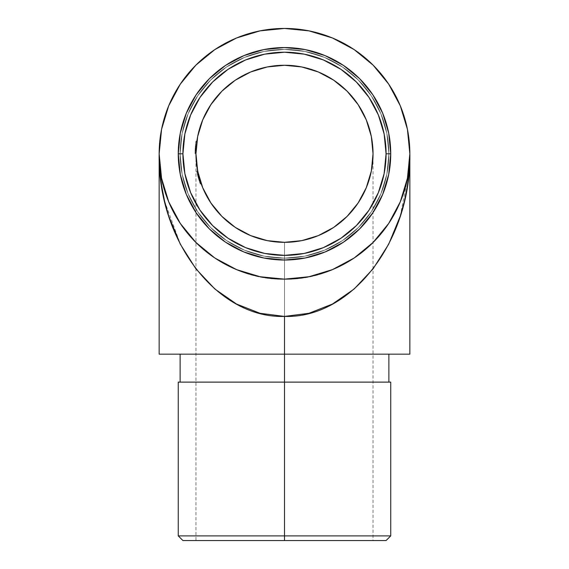 <?xml version="1.0" encoding="UTF-8"?>
<svg xmlns="http://www.w3.org/2000/svg" width="569" height="569" viewBox="0 0 569 569"><rect width="100%" height="100%" fill="white"/><g stroke="black" fill="none" stroke-linecap="round" stroke-linejoin="round"><path stroke-width="0.43" stroke-dasharray="2.85 2.13" d="M195.131 149.647L195.338 146.453A89.468 89.468 0 0 1 195.487 144.789A89.468 89.468 0 0 0 195.032 153.794L195.331 146.532A89.468 89.468 0 0 1 195.935 141.148A89.468 89.468 0 0 0 195.032 153.794A89.468 89.468 0 0 1 195.046 152.236L195.131 149.661M195.992 155.998L195.964 153.794A88.536 88.536 0 0 1 196.035 150.294L196.17 147.798A88.536 88.536 0 0 1 196.262 146.525L196.298 146.112A88.536 88.536 0 0 0 196.127 148.424L195.195 148.424L195.395 145.735L195.309 146.752L195.395 145.735L196.333 145.735L196.085 149.213A88.536 88.536 0 0 0 196.049 150.003L196.099 148.907A88.536 88.536 0 0 0 195.964 153.794L195.032 153.794A89.468 89.468 0 0 1 195.046 152.236L195.494 144.725L195.032 153.794L195.964 153.794A88.536 88.536 0 0 0 202.692 187.642M196.028 150.486L196.021 150.778A88.536 88.536 0 0 0 195.964 153.794L195.978 152.257A88.536 88.536 0 0 0 195.971 152.983L195.978 152.236A88.536 88.536 0 0 0 195.971 152.983L195.978 152.236A88.536 88.536 0 0 0 195.964 153.794L195.032 153.794L195.053 152.094L195.146 149.313L196.077 149.313L195.146 149.313L196.077 149.313L196.021 150.778L196.07 149.526L195.139 149.526L195.039 152.613L195.971 152.848L196.013 150.792A88.536 88.536 0 0 0 195.985 152.101L195.964 153.794A88.536 88.536 0 0 1 196.049 150.003L195.117 150.003A89.468 89.468 0 0 0 195.032 153.794L195.964 153.794A88.536 88.536 0 0 1 196.028 150.536L196.07 149.555A88.536 88.536 0 0 0 195.964 153.794A88.536 88.536 0 0 1 196.028 150.536L196.07 149.555A88.536 88.536 0 0 0 195.964 153.794A88.536 88.536 0 0 1 196.17 147.791L196.348 145.579M196.44 144.654L196.277 146.411A88.536 88.536 0 0 1 196.426 144.789A88.536 88.536 0 0 0 195.964 153.794L195.985 152.115A88.536 88.536 0 0 1 196.021 150.778A88.536 88.536 0 0 0 195.978 152.257L195.985 152.115A88.536 88.536 0 0 1 196.021 150.778L195.964 153.794L195.032 153.794A89.468 89.468 0 0 1 195.935 141.148L196.874 141.148A88.536 88.536 0 0 0 196.44 144.626L195.508 144.626L195.459 145.067L195.139 149.526L196.07 149.526L195.139 149.526L196.07 149.526L196.312 145.977A88.536 88.536 0 0 0 196.262 146.532A88.536 88.536 0 0 1 196.831 141.468A88.536 88.536 0 0 0 195.964 153.794A88.536 88.536 0 0 1 196.433 144.725A88.536 88.536 0 0 0 196.056 149.853A88.536 88.536 0 0 1 196.099 148.957L195.964 153.794A88.536 88.536 0 0 1 196.433 144.711L196.426 144.789A88.536 88.536 0 0 0 196.319 145.927L196.277 146.354A88.536 88.536 0 0 1 196.412 144.889L196.433 144.732A88.536 88.536 0 0 0 196.319 145.927L196.127 148.424L196.262 146.582L195.323 146.582L196.262 146.582L196.333 145.749L195.395 145.735L195.195 148.424L196.127 148.424L195.195 148.424L196.127 148.424L196.433 144.69L196.063 149.654L196.085 149.277L195.146 149.277L196.085 149.277L196.312 145.991A88.536 88.536 0 0 0 196.262 146.532L195.331 146.525A89.468 89.468 0 0 0 195.032 153.794A89.468 89.468 0 0 1 195.885 141.468A89.468 89.468 0 0 0 195.331 146.525L196.262 146.525A88.536 88.536 0 0 1 196.661 142.734A88.536 88.536 0 0 0 195.964 153.794A88.536 88.536 0 0 1 196.099 148.914L195.167 148.907L195.231 147.805L196.17 147.791L195.238 147.791A89.468 89.468 0 0 0 195.032 153.794A89.468 89.468 0 0 1 195.885 141.468L196.831 141.468L195.885 141.468A89.468 89.468 0 0 0 195.722 142.734L196.661 142.734L195.722 142.734A89.468 89.468 0 0 0 195.238 147.791L195.508 144.626L196.44 144.654L195.508 144.626L195.331 146.532A89.468 89.468 0 0 1 195.935 141.148A89.468 89.468 0 0 0 195.032 153.794L195.964 153.794A88.536 88.536 0 0 1 196.426 144.789A88.536 88.536 0 0 0 196.269 146.453L196.277 146.404A88.536 88.536 0 0 1 196.426 144.789A88.536 88.536 0 0 0 195.964 153.794A88.536 88.536 0 0 1 196.085 149.192L196.44 144.647L196.284 146.304L195.345 146.304L195.508 144.626L196.44 144.626L195.508 144.626L195.373 146.005L196.326 145.778M267.345 240.651L284.5 242.33L284.5 540.55L284.5 242.33L284.5 540.55L195.964 540.55L386.081 540.55L284.5 540.55L284.5 535.891L390.739 535.891L284.5 535.891L284.5 382.119L390.739 382.119L284.5 382.119L284.5 354.16L388.876 354.16L284.5 354.16L284.5 316.421L308.953 313.291L332.467 304.038L354.138 289.009L373.136 268.788L388.719 244.144L400.306 216.028L404.445 200.999L407.44 185.522L409.239 169.733L409.808 157.841M390.739 153.829L386.081 153.794A101.581 101.581 0 0 0 284.5 52.213A101.581 101.581 0 0 0 182.919 153.794L178.261 153.794A106.239 106.239 0 0 1 284.5 47.554A106.239 106.239 0 0 1 390.739 153.794A106.239 106.239 0 0 0 284.5 47.554A106.239 106.239 0 0 0 178.261 153.794A106.239 106.239 0 0 1 284.5 47.554A106.239 106.239 0 0 1 390.739 153.794A106.239 106.239 0 0 0 284.5 47.554A106.239 106.239 0 0 0 178.261 153.794A106.239 106.239 0 0 0 284.5 260.04A106.239 106.239 0 0 0 390.739 153.794A106.239 106.239 0 0 1 284.5 260.04A106.239 106.239 0 0 1 178.261 153.794A106.239 106.239 0 0 0 284.5 260.04A106.239 106.239 0 0 0 390.739 153.794L388.698 174.519L382.653 194.456L372.837 212.82L359.622 228.923L343.527 242.131L325.155 251.946L305.226 257.992L284.5 260.04L263.774 257.992L243.845 251.946L225.473 242.131L209.378 228.923L196.163 212.82L186.348 194.456L180.302 174.519L178.261 153.794L180.302 133.068L186.348 113.139L196.163 94.774L209.378 78.671L225.473 65.456L243.845 55.641L263.774 49.595L284.5 47.554L305.226 49.595L325.155 55.641L343.527 65.456L359.622 78.671L372.837 94.774L382.653 113.139L388.698 133.068L390.739 153.794A106.239 106.239 0 0 1 284.5 260.04A106.239 106.239 0 0 1 178.261 153.794L182.919 153.794L184.868 133.978L190.651 114.924L200.039 97.363L212.671 81.964L228.062 69.333L245.623 59.944L264.685 54.169L284.5 52.213L304.315 54.169L323.377 59.944L340.938 69.333M159.192 157.841L159.761 169.733L161.56 185.522L164.555 200.999L168.694 216.028L180.281 244.144L195.864 268.788L214.862 289.009L236.533 304.038L260.047 313.291L284.5 316.421L284.5 354.16L264.137 354.16L409.844 354.16L284.5 354.16L284.5 382.119L388.876 382.119L180.124 382.119L388.876 382.119L180.124 382.119L284.5 382.119L284.5 535.891L178.261 535.891L284.5 535.891L284.5 540.55L284.5 242.33L301.769 240.63L284.5 242.33L267.138 240.609M180.124 153.794A104.376 104.376 0 0 1 284.5 49.418A104.376 104.376 0 0 1 388.876 153.794A104.376 104.376 0 0 0 284.5 49.418A104.376 104.376 0 0 0 180.124 153.794A104.376 104.376 0 0 1 284.5 49.418A104.376 104.376 0 0 1 388.876 153.794A104.376 104.376 0 0 0 284.5 49.418A104.376 104.376 0 0 0 180.124 153.794L182.13 133.43L188.069 113.85L197.713 95.805L210.694 79.987L226.512 67.007L244.556 57.362L264.137 51.423L284.5 49.418L304.863 51.423L324.444 57.362L342.488 67.007L358.306 79.987L371.287 95.805L380.931 113.85L386.87 133.43L388.876 153.794L386.87 174.157L380.931 193.737L371.287 211.782L358.306 227.6L342.488 240.58L324.444 250.225L304.863 256.164L284.5 258.17L264.137 256.164L244.556 250.225L226.512 240.58L210.694 227.6L197.713 211.782L188.069 193.737L182.13 174.157L180.124 153.794L182.13 133.43L188.069 113.85L197.713 95.805L210.694 79.987L226.512 67.007L244.556 57.362L264.137 51.423L284.5 49.418L304.863 51.423L324.444 57.362L342.488 67.007L358.306 79.987L371.287 95.805L380.931 113.85L386.87 133.43L388.876 153.794L386.87 174.157L380.931 193.737L371.287 211.782L358.306 227.6L342.488 240.58L324.444 250.225L304.863 256.164L284.5 258.17L264.137 256.164L244.556 250.225L226.512 240.58L210.694 227.6L197.713 211.782L188.069 193.737L182.13 174.157L180.124 153.794A104.376 104.376 0 0 0 284.5 258.17A104.376 104.376 0 0 0 388.876 153.794A104.376 104.376 0 0 1 284.5 258.17A104.376 104.376 0 0 1 180.124 153.794L182.13 133.43L188.069 113.85L197.713 95.805L210.694 79.987L226.512 67.007L244.556 57.362L264.137 51.423L284.5 49.418L304.863 51.423L324.444 57.362L342.488 67.007L358.306 79.987L371.287 95.805L380.931 113.85L386.87 133.43L388.876 153.794L386.87 174.157L380.931 193.737L371.287 211.782L358.306 227.6L342.488 240.58L324.444 250.225L304.863 256.164L284.5 258.17L264.137 256.164L244.556 250.225L226.512 240.58L210.694 227.6L197.713 211.782L188.069 193.737L182.13 174.157L180.124 153.794A104.376 104.376 0 0 0 284.5 258.17A104.376 104.376 0 0 0 388.876 153.794A104.376 104.376 0 0 1 284.5 258.17A104.376 104.376 0 0 1 180.124 153.794L182.13 174.157L188.069 193.737L197.713 211.782L210.694 227.6L226.512 240.58L244.556 250.225L264.137 256.164L284.5 258.17L304.863 256.164L324.444 250.225L342.488 240.58L358.306 227.6L371.287 211.782L380.931 193.737L386.87 174.157L388.876 153.794L386.87 133.43L380.931 113.85L371.287 95.805L358.306 79.987L342.488 67.007L324.444 57.362L304.863 51.423L284.5 49.418L264.137 51.423L244.556 57.362L226.512 67.007L210.694 79.987L197.713 95.805L188.069 113.85L182.13 133.43L180.124 153.794M201.013 183.261L200.821 182.706A88.536 88.536 0 0 1 200.715 182.4L201.156 183.666A88.536 88.536 0 0 1 200.231 180.949A88.536 88.536 0 0 1 200.188 180.821A88.536 88.536 0 0 0 201.156 183.666A88.536 88.536 0 0 1 200.715 182.4L197.663 171.034L200.188 180.821A88.536 88.536 0 0 1 197.656 171.02L199.84 179.712L197.656 171.02L202.706 187.678L210.886 202.984L221.896 216.398L235.31 227.408L250.616 235.587L267.231 240.63L284.5 242.33L301.769 240.63L318.384 235.587L301.769 240.63L318.384 235.587L333.69 227.408L318.384 235.587L333.69 227.408L347.062 216.44A88.536 88.536 0 0 1 333.74 227.372M198.986 176.71L198.858 176.234A88.536 88.536 0 0 0 199.2 177.5L199.939 180.017L199.285 177.812L198.318 177.812L199.285 177.812L198.318 177.812L198.866 179.712L199.847 179.712L200.821 182.713L199.84 182.713L198.83 179.591L199.804 179.591L198.83 179.591L198.104 177.023L198.915 179.854L198.453 178.289A89.468 89.468 0 0 0 198.823 179.555L199.797 179.555A88.536 88.536 0 0 1 199.42 178.289A88.536 88.536 0 0 0 199.797 179.555A88.536 88.536 0 0 1 199.42 178.289A88.536 88.536 0 0 0 199.797 179.555L199.171 177.414M198.737 175.757L200.651 182.208M221.86 216.362A88.536 88.536 0 0 1 210.921 203.041L221.896 216.398L235.31 227.408L221.896 216.398L210.886 202.984L202.706 187.678L197.663 171.07L199.342 178.019M196.39 162.471L199.022 176.852L198.062 176.867L198.232 177.5L196.767 171.333L197.72 171.333L199.2 177.5L196.39 162.471M409.844 153.829L409.844 153.794A125.344 125.344 0 0 0 284.5 28.45A125.344 125.344 0 0 0 159.156 153.794L159.761 166.084L161.56 178.246L164.555 190.181L168.694 201.76L180.281 223.432L195.864 242.43L214.862 258.02L236.533 269.599L260.047 276.733L284.5 279.144L308.953 276.733L332.467 269.599L354.138 258.02L373.136 242.43L388.719 223.432L400.306 201.76L404.445 190.181L407.44 178.246L409.239 166.084L409.844 153.794L409.239 166.084L407.44 178.246A125.344 125.344 0 0 0 409.239 166.105M267.33 240.651L250.616 235.587L235.31 227.408L250.616 235.587L267.231 240.63A88.536 88.536 0 0 0 267.245 240.63M198.823 176.113L201.27 183.979L198.695 175.601L197.735 175.601L198.695 175.601L198.972 176.667L198.005 176.667L198.937 176.554L199.463 178.431L198.489 178.424L198.709 179.171L200.281 183.979L199.114 180.501L199.84 182.713L200.821 182.713L198.147 173.317L200.551 181.924M199.897 179.889L198.915 176.447M197.756 171.511L198.489 174.783L197.528 174.783L196.966 172.286L197.92 172.286L196.966 172.286L197.614 175.131L197.087 172.841L198.232 177.5L199.2 177.5L200.11 180.565M198.951 176.596L200.018 180.266L199.043 180.266L200.018 180.266L199.043 180.266L198.887 179.768L199.122 180.515L200.089 180.501L199.114 180.501L200.089 180.501L199.114 180.501L199.52 181.774L196.767 171.333A89.468 89.468 0 0 0 197.03 172.599L200.274 183.965L201.27 183.979L200.281 183.979L198.538 178.588L200.274 183.965L197.998 176.646L198.965 176.646L199.193 177.485L198.232 177.5L200.281 183.979L201.27 183.979L200.089 180.501M198.631 175.344L198.766 175.878M200.743 182.478L200.821 182.713A88.536 88.536 0 0 1 200.715 182.4L197.948 172.428L201.035 183.325L200.039 180.345L199.065 180.345L199.612 182.044L196.71 171.02L198.005 176.667L198.972 176.667L199.2 177.5L198.232 177.507L199.171 180.693L198.844 179.633L199.819 179.633L198.844 179.633L199.89 182.877L199.029 180.224L200.004 180.224L199.029 180.224L198.737 179.271M200.508 181.781L200.821 182.713L199.819 182.67L200.807 182.67L201.156 183.666A88.536 88.536 0 0 1 200.715 182.4L199.726 182.4L200.715 182.4L199.726 182.4L200.715 182.4L199.662 179.107L198.688 179.107L199.662 179.107L198.624 175.33L198.965 176.646L197.998 176.646L196.71 171.02L197.656 171.02L196.71 171.02L196.838 171.689L197.792 171.689L197.656 171.02L196.71 171.02L197.82 175.956L197.528 174.783L198.489 174.783L197.528 174.783L196.974 172.322L197.614 175.131L198.574 175.131L197.614 175.131L198.574 175.131L197.614 175.131L197.422 174.342L198.467 174.683L197.507 174.683L198.232 177.507L199.2 177.507L197.991 172.627M198.78 175.928L198.595 175.209M199.086 177.101L198.965 176.646M198.197 173.545L197.656 171.02L197.792 171.689L196.838 171.689L198.688 179.107L199.726 182.4L200.672 182.279L201.156 183.666A88.536 88.536 0 0 1 200.843 182.784A88.536 88.536 0 0 0 201.156 183.666L200.167 183.666L199.883 182.855L200.252 183.908L197.827 175.977L199.726 182.4A89.468 89.468 0 0 0 200.167 183.666L201.156 183.666L200.167 183.666L201.156 183.666L200.167 183.666L198.531 178.559L199.499 178.559L200.772 182.564L199.456 178.41L198.496 178.446L197.194 173.325L198.232 177.507L199.2 177.507L198.232 177.507L199.022 180.202L199.996 180.202L199.022 180.202L199.605 182.023L198.055 176.852L199.136 177.265M199.705 182.322L199.143 180.601L200.117 180.601L200.459 181.646L199.939 180.024L200.231 180.935A88.536 88.536 0 0 1 200.188 180.821L200.594 182.037L199.612 182.044L199.826 182.677L199.043 180.266M199.811 179.598L200.501 181.774M198.048 172.891L197.877 172.08A88.536 88.536 0 0 0 197.984 172.599L197.03 172.599L197.984 172.599A88.536 88.536 0 0 1 197.72 171.333L199.442 178.36L198.467 178.353L200.281 183.979L201.27 183.979L200.217 183.815L198.232 177.5L199.2 177.5L198.232 177.5L196.995 172.435L197.92 172.286L198.104 173.125M373.029 154.612L372.61 162.471L371.337 171.07L366.294 187.678L358.114 202.984L347.104 216.398L358.093 203.019A88.536 88.536 0 0 1 347.14 216.362M202.72 187.72A88.536 88.536 0 0 0 210.857 202.934M221.938 216.44A88.536 88.536 0 0 0 235.267 227.38M267.281 240.637A88.536 88.536 0 0 0 301.712 240.637M358.143 202.941A88.536 88.536 0 0 0 366.28 187.72M347.104 216.398L358.114 202.984L366.294 187.678A88.536 88.536 0 0 0 371.329 171.091M358.114 202.984L366.294 187.678L371.337 171.07A88.536 88.536 0 0 0 373.036 153.794L373.036 540.55L284.5 540.55L373.036 540.55M196.661 142.734A88.536 88.536 0 0 1 196.831 141.468A88.536 88.536 0 0 0 195.964 153.794A88.536 88.536 0 0 1 196.433 144.725L196.085 149.263L195.146 149.263L195.38 145.97L195.039 152.848L195.971 152.848L195.039 152.848L195.082 150.949L196.013 150.949L195.082 150.949L195.067 151.468L195.999 151.468L195.067 151.468L195.032 153.794A89.468 89.468 0 0 1 195.935 141.148L196.874 141.148L195.971 152.577A88.536 88.536 0 0 0 195.964 153.459A88.536 88.536 0 0 1 195.971 153.161M196.874 141.148L195.935 141.148A89.468 89.468 0 0 0 195.032 153.794L195.964 153.794L195.032 153.794A89.468 89.468 0 0 1 195.046 152.236L195.032 153.794A89.468 89.468 0 0 1 195.167 148.907L195.039 152.848L195.146 149.313L196.077 149.313L195.146 149.313L195.345 146.304L196.284 146.304L195.971 152.848L195.039 152.848L195.053 151.852L195.395 145.735L196.333 145.735L196.127 148.424A88.536 88.536 0 0 1 196.298 146.112L196.44 144.626A88.536 88.536 0 0 1 196.874 141.148L195.935 141.148A89.468 89.468 0 0 0 195.032 153.794L195.964 153.794L195.978 152.236L195.046 152.236L195.978 152.236A88.536 88.536 0 0 0 195.964 153.794L195.971 152.577A88.536 88.536 0 0 0 195.964 153.794L195.032 153.794L195.964 153.794A88.536 88.536 0 0 1 196.085 149.192L196.333 145.728L195.395 145.735L195.117 150.003L196.049 150.003L196.077 149.412M196.312 146.005L195.395 145.735L195.338 146.418L196.277 146.404L195.338 146.404L195.281 147.179L195.217 148.118L196.149 148.118L195.217 148.118L196.149 148.118L196.085 149.213A88.536 88.536 0 0 0 195.964 153.794L195.032 153.794A89.468 89.468 0 0 1 195.487 144.789L196.433 144.739L196.241 146.795L195.309 146.802L195.508 144.626L196.44 144.626L196.241 146.802L196.333 145.735L195.395 145.735L195.103 150.294A89.468 89.468 0 0 0 195.032 153.794L195.146 149.263L196.077 149.377L196.163 147.904L196.099 148.957A88.536 88.536 0 0 0 196.056 149.853A88.536 88.536 0 0 1 196.433 144.732A88.536 88.536 0 0 0 196.319 145.927L196.44 144.626L195.508 144.626L195.309 146.802L196.241 146.802L196.184 147.577L196.305 146.062L196.085 149.27L195.146 149.263L195.395 145.749L196.333 145.735L196.234 146.902M318.384 72L301.769 66.964A88.536 88.536 0 0 0 301.755 66.957M284.5 354.16L159.156 354.16L284.5 354.16M304.863 354.16L388.876 354.16L304.863 354.16M264.137 354.16L182.13 354.16L264.137 354.16M180.302 84.12L168.694 105.827L161.56 129.341L159.156 153.794A125.344 125.344 0 0 0 159.761 166.077L159.156 153.794L161.56 178.246L159.761 166.084L159.156 154.74M159.761 166.105A125.344 125.344 0 0 0 161.56 178.232L168.694 201.76L164.555 190.181L161.56 178.246M187.621 233.333A125.344 125.344 0 0 0 195.857 242.422M195.878 242.437A125.344 125.344 0 0 0 373.122 242.437L354.138 258.02L332.467 269.599L308.953 276.733L284.5 279.144L260.047 276.733L236.533 269.599L214.862 258.02L195.864 242.43L180.281 223.432L168.694 201.76L180.281 223.432L195.864 242.43L214.862 258.02L236.533 269.599L260.047 276.733L284.5 279.144L308.953 276.733L332.467 269.599L354.138 258.02L373.136 242.43L388.719 223.432L373.136 242.43M373.143 242.422A125.344 125.344 0 0 0 381.379 233.333M381.408 233.297A125.344 125.344 0 0 0 407.432 178.268M400.306 201.76L388.719 223.432L400.306 201.76L407.44 178.246L404.445 190.181L400.306 201.76M407.44 178.246L409.844 153.794L407.44 129.341L400.306 105.827L388.719 84.155M354.174 49.595L332.467 37.988L308.953 30.861L284.5 28.45L260.047 30.861L236.533 37.988L214.862 49.574M366.294 187.678L371.337 171.07L373.008 155.998M373.036 154.064L371.337 171.07M159.199 158.267L159.761 169.747M159.782 170.088L159.903 171.532M159.903 171.575L161.56 185.522M161.589 185.672L164.555 201.006M164.597 201.198L180.465 244.506M180.465 244.514L195.85 268.76M195.864 268.788L214.862 289.009L236.533 304.038L260.047 313.291L284.5 316.421L308.917 313.306L332.403 304.074L354.053 289.088L373.036 268.917M400.306 216.028L409.26 169.534M409.26 169.505L409.801 158.267M409.844 154.74L409.844 153.794C411.572 220.772 351.478 280.866 284.5 279.144C217.522 280.866 157.428 220.772 159.156 153.794C157.428 220.772 217.522 280.866 284.5 279.144C351.478 280.866 411.572 220.772 409.844 153.794L409.168 166.809L409.844 153.794M356.329 81.964L368.961 97.363L378.349 114.924L384.132 133.978L386.081 153.794L384.132 173.616L378.349 192.671L368.961 210.231L356.329 225.623L340.938 238.255L323.377 247.643L304.315 253.425L284.5 255.374L264.685 253.425L245.623 247.643L228.062 238.255L212.671 225.623L200.039 210.231L190.651 192.671L184.868 173.616L182.919 153.794A101.581 101.581 0 0 0 284.5 255.374A101.581 101.581 0 0 0 386.081 153.794L390.739 153.794M195.985 152.115L195.964 153.794L195.032 153.794A89.468 89.468 0 0 1 195.153 149.213L196.085 149.213L195.153 149.213L195.373 146.02L195.167 148.914L196.099 148.907L195.167 148.914A89.468 89.468 0 0 0 195.032 153.794L195.964 153.794A88.536 88.536 0 0 1 196.17 147.791L196.099 148.907A88.536 88.536 0 0 0 195.964 153.794L195.032 153.794L195.964 153.794L195.032 153.794L195.964 153.794L197.663 171.07L202.706 187.678L210.886 202.984L221.896 216.398L235.31 227.408M267.231 240.63L284.5 242.33L301.769 240.63M358.114 104.611L347.104 91.189L333.69 80.179M221.931 91.161L210.886 104.611M202.706 119.917L197.663 136.524M182.919 540.55L371.337 540.55L182.919 540.55M178.261 382.119L284.5 382.119L178.261 382.119M195.971 152.577L195.046 152.236L195.978 152.236A88.536 88.536 0 0 0 195.964 153.794L195.964 153.794A88.536 88.536 0 0 1 196.035 150.294L196.333 145.735L195.395 145.735L196.333 145.735L196.17 147.812A88.536 88.536 0 0 1 196.262 146.525L195.331 146.532L196.262 146.532L196.412 144.889A88.536 88.536 0 0 0 196.277 146.354L195.345 146.354L195.494 144.746L195.117 150.003A89.468 89.468 0 0 0 195.032 153.794L195.032 153.794A89.468 89.468 0 0 1 195.487 144.789A89.468 89.468 0 0 0 195.345 146.354L196.277 146.354L196.44 144.626L196.234 146.944M196.191 147.471L195.992 151.574M195.437 145.344L195.338 146.453L196.269 146.453L195.338 146.453A89.468 89.468 0 0 1 195.487 144.789L196.426 144.789A88.536 88.536 0 0 0 196.269 146.453L196.341 145.664L196.277 146.411L195.338 146.411L195.217 148.118L196.149 148.118L196.333 145.735L195.373 145.991L195.487 144.782A89.468 89.468 0 0 0 195.345 146.354L195.103 150.294L196.035 150.294L195.103 150.294A89.468 89.468 0 0 0 195.032 153.794L195.964 153.794A88.536 88.536 0 0 1 196.433 144.711M196.013 150.977L195.971 152.848L195.039 152.848L195.971 152.848L196.085 149.277L195.146 149.277L196.085 149.277L196.248 146.745M196.063 149.668L196.021 150.65M195.971 152.983A88.536 88.536 0 0 1 195.978 152.236L195.971 152.848M196.035 150.365L196.248 146.759L196.077 149.313L195.146 149.313L195.224 147.919L195.395 145.735L196.333 145.735L196.191 147.506L195.252 147.506L196.191 147.506L196.07 149.555L195.131 149.555L196.07 149.555A88.536 88.536 0 0 0 195.964 153.794A88.536 88.536 0 0 1 196.426 144.789L195.487 144.789A89.468 89.468 0 0 0 195.032 153.794L195.964 153.794L195.032 153.794A89.468 89.468 0 0 1 195.046 152.236L195.032 153.794A89.468 89.468 0 0 1 195.167 148.907A89.468 89.468 0 0 0 195.032 153.794L195.964 153.794A88.536 88.536 0 0 1 196.049 150.003M196.227 146.966L196.099 148.914A88.536 88.536 0 0 0 195.964 153.794L195.032 153.794A89.468 89.468 0 0 1 195.153 149.213L195.373 146.02L195.167 148.914L196.099 148.914M196.149 148.118L196.277 146.411A88.536 88.536 0 0 1 196.426 144.789A88.536 88.536 0 0 0 195.964 153.794L195.032 153.794L195.964 153.794A88.536 88.536 0 0 1 196.028 150.536L195.096 150.536A89.468 89.468 0 0 0 195.032 153.794A89.468 89.468 0 0 1 195.487 144.789L196.426 144.789L195.487 144.789A89.468 89.468 0 0 0 195.338 146.411L196.277 146.411A88.536 88.536 0 0 1 196.426 144.789L195.487 144.789L196.426 144.789A88.536 88.536 0 0 0 196.319 145.927M196.07 149.555L195.131 149.555L196.07 149.555A88.536 88.536 0 0 0 195.964 153.794L195.032 153.794L195.964 153.794A88.536 88.536 0 0 1 196.085 149.192L195.153 149.192A89.468 89.468 0 0 0 195.032 153.794A89.468 89.468 0 0 1 195.131 149.555L195.096 150.536A89.468 89.468 0 0 0 195.032 153.794L195.964 153.794L195.032 153.794A89.468 89.468 0 0 1 195.131 149.555L195.508 144.626L196.44 144.626L195.508 144.626L195.153 149.192A89.468 89.468 0 0 0 195.032 153.794L195.146 149.263L196.085 149.263M196.426 144.789A88.536 88.536 0 0 0 195.964 153.794L195.032 153.794A89.468 89.468 0 0 1 195.487 144.789L196.426 144.789L195.487 144.789A89.468 89.468 0 0 0 195.338 146.411L196.277 146.411L195.338 146.411L195.402 145.664L195.508 144.626L196.44 144.626L195.508 144.626L196.44 144.626L196.277 146.411L196.333 145.735L195.395 145.735L195.338 146.418L195.508 144.626L195.153 149.192A89.468 89.468 0 0 0 195.032 153.794L195.964 153.794L195.032 153.794A89.468 89.468 0 0 1 195.487 144.789A89.468 89.468 0 0 0 195.338 146.411L195.096 150.536A89.468 89.468 0 0 0 195.032 153.794L195.032 153.957M195.032 153.794A89.468 89.468 0 0 1 195.487 144.789A89.468 89.468 0 0 0 195.338 146.411L195.096 150.536L196.028 150.536A88.536 88.536 0 0 0 195.964 153.794A88.536 88.536 0 0 1 196.085 149.192L195.153 149.192L195.366 146.062L195.153 149.192L196.085 149.192L195.153 149.192A89.468 89.468 0 0 0 195.032 153.794A89.468 89.468 0 0 1 195.131 149.555L195.217 148.118L195.096 150.536L196.028 150.536L195.096 150.536A89.468 89.468 0 0 0 195.032 153.794A89.468 89.468 0 0 1 195.131 149.555L195.252 147.506L196.191 147.506L195.252 147.506L195.395 145.735L196.312 145.991M195.978 152.25L195.985 151.809M196.028 150.536L196.063 149.718L196.028 150.536M196.085 149.192L196.184 147.577L196.085 149.192M195.402 145.664L195.48 144.882L195.402 145.664M196.333 145.735L196.298 146.169M197.742 175.643L197.208 173.396L197.535 174.804L198.496 174.804L198.168 173.424M199.058 176.98L199.228 177.599M199.804 179.591L198.24 173.737L197.287 173.737L198.496 178.446L199.47 178.446L198.496 178.446L198.204 177.386L197.535 174.797L198.496 174.797M198.78 175.949L197.728 171.361L198.759 175.842L197.792 175.842L198.752 175.842L198.951 176.582M199.25 177.692L201.27 183.979L200.281 183.979L201.156 183.666L200.715 182.407L199.726 182.4L200.715 182.4L199.726 182.4A89.468 89.468 0 0 0 200.167 183.666L201.156 183.666L197.72 171.333L196.767 171.333A89.468 89.468 0 0 0 197.03 172.599L197.735 175.622M199.114 177.201L199.285 177.812L198.994 176.76L198.033 176.76L198.318 177.812L199.285 177.812L199.819 179.626L198.937 176.546L199.107 177.179L198.048 176.817L198.232 177.492L199.2 177.5L199.356 178.061M199.762 179.434L199.413 178.261M197.976 172.549L199.2 177.507L198.232 177.5L197.678 175.387L200.281 183.979L201.27 183.979L200.281 183.979L201.27 183.979L199.932 180.003L198.958 180.003L199.84 182.713L200.821 182.713L199.84 182.713L199.143 180.601L200.117 180.601L199.143 180.601L198.908 179.847L196.767 171.333L197.72 171.333L200.267 181.049L197.72 171.333L196.767 171.333L197.72 171.333L196.767 171.333L197.72 171.333L198.353 174.228L197.92 172.286L196.966 172.286L197.685 175.408L196.952 172.236L197.422 174.32L196.71 171.02L197.656 171.02L196.746 171.226L196.838 171.66L196.71 171.027L197.656 171.02L197.799 171.724M198.14 173.296L198.56 175.074M199.456 178.396L198.503 174.825M198.567 175.103L198.247 173.751L198.474 174.733L197.521 174.733L198.474 174.733L197.92 172.286L198.353 174.228L197.393 174.214L196.974 172.315L198.538 178.581L199.171 180.693L199.065 180.345L200.039 180.345L199.065 180.345L199.612 182.044L200.594 182.044L200.338 181.262M197.87 172.066L197.656 171.02L196.71 171.027L197.507 174.683L198.467 174.683L197.507 174.683L199.726 182.4A89.468 89.468 0 0 0 200.167 183.666L197.827 175.977L198.688 179.107L199.662 179.107L198.688 179.107L199.726 182.4A89.468 89.468 0 0 0 200.167 183.666L201.156 183.666L200.167 183.666L198.232 177.507L200.281 183.979L198.467 178.353L199.442 178.353M197.792 171.682L200.188 180.821L199.214 180.821L200.188 180.821A88.536 88.536 0 0 0 201.156 183.666L197.72 171.333L201.156 183.666L200.167 183.666L196.767 171.333L197.72 171.333L196.767 171.333L197.72 171.333L196.767 171.333L200.167 183.666L201.156 183.666L200.167 183.666A89.468 89.468 0 0 1 199.214 180.821L200.188 180.821L199.214 180.821L200.188 180.821L200.587 182.016M198.752 179.32L198.368 177.983L198.752 179.32M200.181 180.793L200.018 180.266M201.021 183.282L200.765 182.557L199.84 182.713L200.821 182.713L199.299 177.855M198.396 178.09L198.958 180.003L199.932 180.003L199.726 179.313M198.922 176.49L198.858 176.234A88.536 88.536 0 0 0 199.2 177.5L197.834 171.895M200.473 181.682L199.2 177.507L198.232 177.5L196.966 172.286L197.92 172.286L196.966 172.286L197.521 174.733L198.474 174.733L197.521 174.733L198.147 177.179L199.107 177.179L198.93 176.518L199.107 177.179M200.068 180.423L201.035 183.325M197.841 171.93L198.346 174.178L197.386 174.178L196.71 171.02L197.656 171.02L196.71 171.02L196.924 172.073L196.71 171.041L197.678 175.38L198.232 177.507L199.2 177.5L199.42 178.289A88.536 88.536 0 0 0 199.797 179.555L198.823 179.555A89.468 89.468 0 0 1 198.453 178.289A89.468 89.468 0 0 0 198.823 179.555L199.797 179.555L198.823 179.555A89.468 89.468 0 0 1 198.453 178.289L199.42 178.289L198.453 178.289A89.468 89.468 0 0 0 198.823 179.555L199.797 179.555A88.536 88.536 0 0 1 199.42 178.289A88.536 88.536 0 0 0 199.797 179.555L198.823 179.555A89.468 89.468 0 0 0 200.167 183.666L201.156 183.666L200.167 183.666L201.156 183.666L200.167 183.666L196.767 171.333L200.167 183.666L196.767 171.333L199.285 181.049L200.267 181.049L199.178 180.707L200.281 183.979L200.06 183.367L201.049 183.367L200.06 183.367L198.467 178.353L199.47 178.446L198.496 178.446L199.47 178.446L198.24 173.737L199.392 178.182M199.712 179.278L199.968 180.11L198.994 180.11L198.232 177.5A89.468 89.468 0 0 1 197.891 176.234L198.489 178.424M197.706 171.262L196.71 171.034A89.468 89.468 0 0 0 198.823 179.555L199.797 179.555L198.823 179.555A89.468 89.468 0 0 1 198.453 178.289L199.42 178.289L198.453 178.289A89.468 89.468 0 0 0 200.167 183.666A89.468 89.468 0 0 1 199.214 180.821L200.188 180.821A88.536 88.536 0 0 1 199.797 179.555A88.536 88.536 0 0 1 199.42 178.289L200.309 181.184M198.048 176.817L196.71 171.02L197.4 174.228L196.966 172.286L197.92 172.286L196.966 172.286L197.386 174.178L198.346 174.178L197.386 174.178L198.346 174.178L198.183 173.495M199.463 178.424L201.27 183.979L200.26 183.922L201.17 183.702M199.008 176.795L198.588 175.174M197.535 174.797L197.898 176.255L197.393 174.214L198.353 174.214L197.4 174.221L198.033 176.76L198.994 176.76L198.538 174.975M198.247 173.751L198.076 172.997M198.474 174.733L199.2 177.5L198.232 177.507A89.468 89.468 0 0 1 197.891 176.234L198.858 176.234L197.891 176.234L196.966 172.286L197.92 172.286L196.966 172.286L197.614 175.131L197.087 172.841L197.614 175.131L198.574 175.131L197.614 175.131L198.574 175.131L197.614 175.131L197.422 174.342L197.82 175.956L197.528 174.783L198.489 174.783L198.794 175.992M200.274 183.972L198.994 180.11L199.968 180.11L199.2 177.5L198.232 177.507L199.171 180.693L198.232 177.507L199.2 177.507L200.466 181.667M200.174 180.771L200.622 182.13L200.117 180.601L199.143 180.601L198.908 179.847L199.207 180.793L198.866 179.712L200.167 183.666L196.767 171.333L200.167 183.666L201.156 183.666A88.536 88.536 0 0 1 200.779 182.585L199.847 179.712L198.873 179.712L199.847 179.712L198.873 179.712L200.167 183.666L201.156 183.666L200.167 183.666L196.767 171.333L197.72 171.333L196.767 171.333L197.72 171.333L201.156 183.666L200.167 183.666L199.065 180.345M196.803 171.511L198.232 177.507L199.2 177.5L198.232 177.5L196.888 171.923L197.4 174.221L196.966 172.286L197.92 172.286L198.353 174.206L198.04 172.848M198.161 173.403L197.92 172.286L196.966 172.286L197.685 175.408L196.725 171.091L197.528 174.783L198.531 178.559L199.499 178.559L199.043 176.938M196.789 171.418L196.888 171.902L196.789 171.418M197.706 171.248L196.71 171.027L197.656 171.02L199.2 177.507L198.04 172.862M197.656 171.02L196.71 171.02L199.214 180.821L196.71 171.02L197.656 171.02A88.536 88.536 0 0 0 199.797 179.555L198.823 179.555A89.468 89.468 0 0 1 198.453 178.289L198.232 177.5L199.2 177.5L198.937 176.546M200.38 181.404L200.608 182.087M197.948 176.44L198.232 177.507L197.948 176.44M196.718 171.056L198.503 178.46L197.287 173.737L198.24 173.737L199.47 178.446M198.232 177.5L197.393 174.221M198.752 175.835L198.545 175.01M199.484 178.495L199.2 177.5M199.648 179.071L200.004 180.224M198.481 174.761L198.972 176.667M200.772 182.564A88.536 88.536 0 0 1 200.231 180.949M196.71 171.02A89.468 89.468 0 0 0 198.823 179.555A89.468 89.468 0 0 1 197.393 174.199L198.346 174.199A88.536 88.536 0 0 0 199.797 179.555L198.346 174.199L197.393 174.199L198.823 179.555L199.797 179.555L198.823 179.555L199.797 179.555L198.346 174.199A88.536 88.536 0 0 0 199.797 179.555M198.823 179.555A89.468 89.468 0 0 1 197.393 174.199L198.823 179.555M197.287 173.737L198.496 178.446L197.287 173.737M195.964 153.794L195.964 540.55M159.761 166.077L159.156 153.794"/><path stroke-width="0.85" d="M178.261 153.794L182.919 153.794A101.581 101.581 0 0 1 284.5 52.213A101.581 101.581 0 0 1 386.081 153.794L390.739 153.794A106.239 106.239 0 0 0 284.5 47.554A106.239 106.239 0 0 0 178.261 153.794A106.239 106.239 0 0 1 284.5 47.554A106.239 106.239 0 0 1 390.739 153.794L388.698 133.068L382.653 113.139L372.837 94.774L359.622 78.671L343.527 65.456L325.155 55.641L305.226 49.595L284.5 47.554L263.774 49.595L243.845 55.641L225.473 65.456L209.378 78.671L196.163 94.774L186.348 113.139L180.302 133.068L178.261 153.794L180.302 174.519L186.348 194.456L196.163 212.82L209.378 228.923L225.473 242.131L243.845 251.946L263.774 257.992L284.5 260.04L305.226 257.992L325.155 251.946L343.527 242.131L359.622 228.923L372.837 212.82L382.653 194.456L388.698 174.519L390.739 153.794A106.239 106.239 0 0 1 284.5 260.04A106.239 106.239 0 0 1 178.261 153.794A106.239 106.239 0 0 0 284.5 260.04A106.239 106.239 0 0 0 390.739 153.794L386.081 153.794L384.132 133.978L378.349 114.924L368.961 97.363L356.329 81.964L340.938 69.333L323.377 59.944L304.315 54.169L284.5 52.213L264.685 54.169L245.623 59.944L228.062 69.333L212.671 81.964L200.039 97.363L190.651 114.924L184.868 133.978L182.919 153.794L184.868 173.616L190.651 192.671L200.039 210.231L212.671 225.623L228.062 238.255L245.623 247.643L264.685 253.425L284.5 255.374L304.315 253.425L323.377 247.643L340.938 238.255L356.329 225.623L368.961 210.231L378.349 192.671L384.132 173.616L386.081 153.794A101.581 101.581 0 0 1 284.5 255.374A101.581 101.581 0 0 1 182.919 153.794L178.261 153.794M284.5 535.891L284.5 540.55L386.081 540.55L182.919 540.55L284.5 540.55L284.5 535.891L390.739 535.891L284.5 535.891L284.5 382.119L284.5 535.891L178.261 535.891L284.5 535.891M178.261 382.119L390.739 382.119L284.5 382.119L284.5 354.16L284.5 382.119L178.261 382.119L178.261 535.891L182.919 540.55M196.39 162.471L195.964 153.794L196.39 162.471L197.663 171.07L196.39 162.471M366.28 187.72A88.536 88.536 0 0 0 366.308 187.649L358.114 202.984L366.294 187.678L358.114 202.984L347.104 216.398L358.114 202.984L347.104 216.398L333.69 227.408L347.104 216.398L333.69 227.408L318.384 235.587L333.69 227.408L318.384 235.587L301.769 240.63L318.384 235.587L301.769 240.63L284.5 242.33L267.231 240.63L250.616 235.587L235.31 227.408L221.896 216.398L210.886 202.984L202.706 187.678L200.302 181.17M200.203 180.85L199.797 179.562M199.058 176.98L199.378 178.133M199.129 177.258L198.737 175.757M198.723 175.721L198.93 176.518M221.796 216.298L235.31 227.408L250.616 235.587L235.21 227.344M371.329 171.091A88.536 88.536 0 0 0 371.337 171.07L366.294 187.678L371.337 171.07L372.61 162.471L373.036 153.794A88.536 88.536 0 0 1 284.5 242.33A88.536 88.536 0 0 1 195.964 153.794L195.964 154.014M195.964 154.064L195.992 155.998M409.808 157.841L409.844 153.829M284.5 354.16L409.844 354.16L284.5 354.16L284.5 316.421L284.5 354.16L159.156 354.16L284.5 354.16M308.953 313.291L284.5 316.421L260.047 313.291L236.533 304.038L214.862 289.009L195.864 268.788L180.281 244.144L168.694 216.028L164.555 200.999L161.56 185.522L159.761 169.733L159.156 153.794A125.344 125.344 0 0 1 284.5 28.45A125.344 125.344 0 0 1 409.844 153.794L409.239 169.733L407.44 185.522L404.445 200.999L400.306 216.028L388.719 244.144L373.136 268.788L354.138 289.009L332.467 304.038L308.953 313.291M409.239 166.105A125.344 125.344 0 0 0 409.844 153.794L407.44 129.341L400.306 105.827L388.719 84.155L373.136 65.165L354.138 49.574L332.467 37.988L308.953 30.861L284.5 28.45L260.047 30.861L236.533 37.988L214.862 49.574L195.864 65.165L180.281 84.155L168.694 105.827L161.56 129.341L159.156 153.836L161.56 178.246L168.694 201.76L180.281 223.432L195.864 242.43L214.862 258.02L236.533 269.599L260.047 276.733L284.5 279.144L308.953 276.733L332.467 269.599L354.138 258.02L373.136 242.43L388.719 223.432L400.306 201.76L407.44 178.246L409.844 153.794A125.344 125.344 0 0 1 284.5 279.144A125.344 125.344 0 0 1 159.156 153.794L159.192 157.841M201.184 183.737L202.706 187.678L210.793 202.841M195.971 153.161A88.536 88.536 0 0 1 195.971 152.983A88.536 88.536 0 0 0 195.964 153.794L195.964 153.794A88.536 88.536 0 0 1 284.5 65.264A88.536 88.536 0 0 1 373.036 153.794L373.029 154.612M200.999 183.218L200.779 182.585A88.536 88.536 0 0 1 200.772 182.564L200.196 180.842M199.577 178.808L200.089 180.501M200.701 182.357L200.821 182.706A88.536 88.536 0 0 0 200.843 182.784A88.536 88.536 0 0 1 200.821 182.713L200.743 182.478M200.878 182.869L200.658 182.236M198.766 175.878L197.984 172.599L198.752 175.842M198.14 173.296L197.877 172.08A88.536 88.536 0 0 1 197.72 171.333L199.036 176.923M198.204 173.595L198.382 174.349L198.204 173.595M198.624 175.33L198.78 175.949L198.624 175.33M200.608 182.101L200.459 181.646M200.117 180.586L200.004 180.224M199.712 179.278L199.854 179.747M197.792 171.689L197.706 171.262M199.947 180.053L199.705 179.249M199.989 180.195L199.819 179.626M200.501 181.774L199.897 179.889M199.342 178.019L199.022 176.867M201.255 183.936L200.871 182.855M221.896 216.398L210.886 202.984L202.692 187.642A88.536 88.536 0 0 0 202.72 187.72M301.755 240.63A88.536 88.536 0 0 1 301.712 240.637L284.5 242.33L267.231 240.63L250.616 235.587L267.231 240.63A88.536 88.536 0 0 1 235.267 227.38M371.337 171.07L373.036 153.801A88.536 88.536 0 0 0 371.337 136.539L373.036 153.794L372.61 162.471L371.337 171.07L366.223 187.848M301.855 240.616L301.769 240.63A88.536 88.536 0 0 0 333.74 227.372M196.049 150.003A88.536 88.536 0 0 0 196.021 150.778L195.985 152.101A88.536 88.536 0 0 0 195.978 152.236A88.536 88.536 0 0 0 195.978 152.57L195.985 152.101A88.536 88.536 0 0 0 195.978 152.236A88.536 88.536 0 0 0 195.978 152.57M196.099 148.907L196.063 149.69M196.348 145.579L196.319 145.927A88.536 88.536 0 0 0 196.312 145.991L196.262 146.582M196.326 145.778L196.44 144.626A88.536 88.536 0 0 0 196.433 144.746L196.433 144.739A88.536 88.536 0 0 1 196.874 141.148A88.536 88.536 0 0 0 196.433 144.732L196.412 144.889A88.536 88.536 0 0 1 196.426 144.789L196.376 145.244L196.426 144.789A88.536 88.536 0 0 0 196.412 144.889L196.433 144.69A88.536 88.536 0 0 1 196.874 141.148L196.874 141.148A88.536 88.536 0 0 0 196.433 144.732L196.433 144.711A88.536 88.536 0 0 1 196.874 141.148L197.663 136.524L202.706 119.917L210.886 104.611L221.896 91.189L235.31 80.179L250.616 72L267.231 66.964A88.536 88.536 0 0 0 196.661 142.734M196.056 149.853A88.536 88.536 0 0 0 196.021 150.778A88.536 88.536 0 0 1 196.056 149.853A88.536 88.536 0 0 0 196.021 150.778A88.536 88.536 0 0 1 196.056 149.853M202.706 187.678L197.663 171.07L195.964 153.794A88.536 88.536 0 0 1 195.964 153.459A88.536 88.536 0 0 0 195.964 153.794L197.663 136.524M196.262 146.532L196.298 146.112A88.536 88.536 0 0 1 196.319 145.927L196.298 146.148M196.127 148.424A88.536 88.536 0 0 0 196.099 148.957A88.536 88.536 0 0 1 196.127 148.424M196.397 145.074L196.433 144.69M196.44 144.654L196.433 144.739A88.536 88.536 0 0 1 196.874 141.148M373.036 153.794L371.337 136.524A88.536 88.536 0 0 0 301.79 66.964L318.384 72L333.69 80.179L347.104 91.189L358.114 104.611L366.294 119.917L371.337 136.524L366.294 119.917L358.114 104.611M301.755 66.957A88.536 88.536 0 0 0 267.245 66.957M161.56 178.232A125.344 125.344 0 0 0 187.621 233.333M388.719 84.155L373.136 65.165L354.138 49.574M214.862 49.574L195.864 65.165L180.281 84.155M373.008 155.998L373.036 154.064M159.156 154.74L159.199 158.267M373.036 268.917L388.684 244.222L400.306 216.028M409.801 158.267L409.844 154.74M409.844 354.16L409.844 153.794C411.572 240.694 351.478 318.661 284.5 316.421C217.522 318.661 157.428 240.694 159.156 153.794L159.156 354.16M267.231 66.964L284.5 65.264L301.769 66.964L284.5 65.264L267.231 66.964L250.616 72L235.31 80.179L221.896 91.189M340.938 69.333L356.329 81.964M333.69 80.179L318.384 72M210.886 104.611L202.706 119.917M195.999 151.461L196.028 150.486M196.035 150.365L195.964 153.794A88.536 88.536 0 0 1 195.971 152.983M196.284 146.304L195.985 152.101A88.536 88.536 0 0 0 195.978 152.236M195.992 151.617L195.978 152.364M196.298 146.112A88.536 88.536 0 0 1 196.319 145.927A88.536 88.536 0 0 0 196.312 145.991L196.198 147.421M196.17 147.812L196.248 146.752M196.021 150.657L196.077 149.37M196.213 147.186L196.149 148.118M196.063 149.718L196.092 149.057L196.063 149.718M196.305 146.062L196.405 144.988L196.305 146.062M196.397 145.088L196.341 145.664M200.338 181.276L200.082 180.465M197.799 171.724L198.076 172.997M198.78 175.949L198.467 174.683M200.473 181.682L200.146 180.686M197.991 172.627L198.168 173.41M200.38 181.404L200.608 182.087M199.356 178.061L199.811 179.598M198.133 173.253L198.048 172.891M200.558 181.945L200.416 181.511M198.247 173.751L197.92 172.286M200.309 181.184L200.594 182.037M200.181 180.793L199.932 180.003M199.285 177.812L199.114 177.201M197.699 171.241L197.841 171.93M198.346 174.178L198.026 172.791M198.574 175.131L198.097 173.104M390.739 382.119L390.739 535.891L386.081 540.55M388.876 354.16L388.876 382.119M180.124 354.16L180.124 382.119"/></g></svg>
